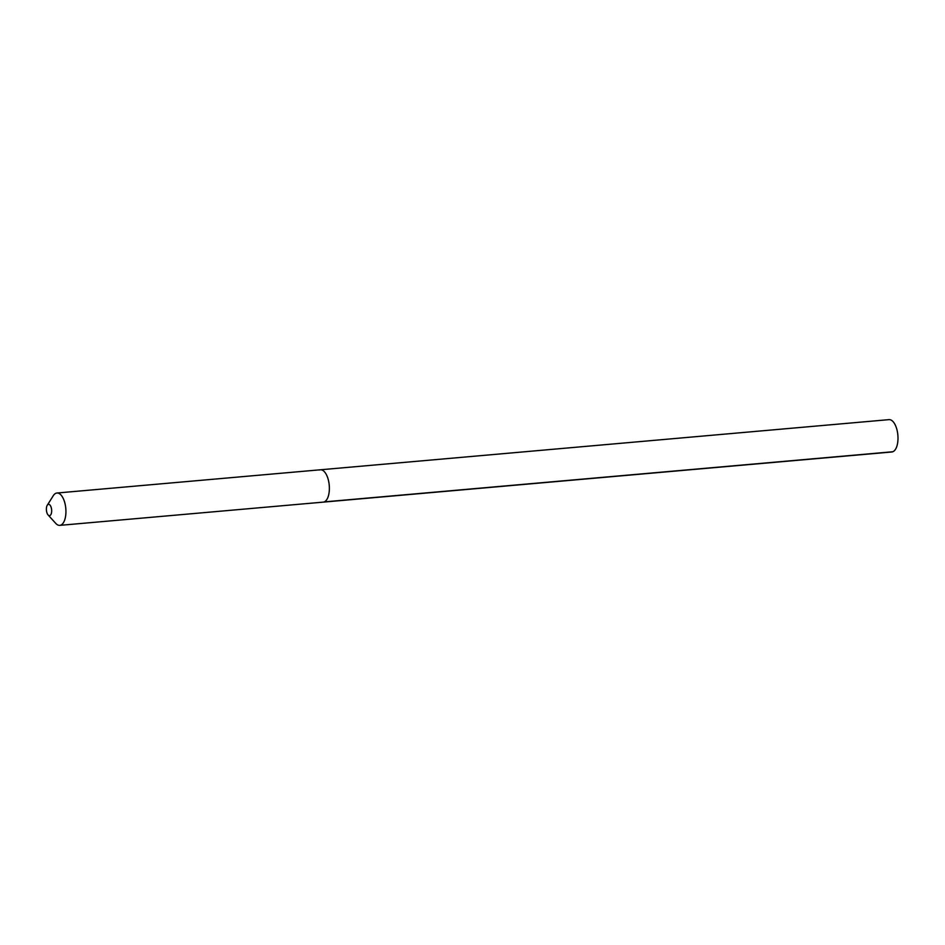 <?xml version="1.0" encoding="UTF-8"?>
<svg xmlns="http://www.w3.org/2000/svg" width="945" height="945" viewBox="0 0 945 945"><rect width="100%" height="100%" fill="white"/><g stroke="black" fill="none" stroke-linecap="round" stroke-linejoin="round"><path stroke-width="1.42" d="M48.1 514.966A5.682 2.611 85 0 1 47.25 505.291A5.682 2.611 85 0 1 48.183 504.429A5.682 2.611 -95 0 1 51.538 509.024A5.682 2.611 -95 0 1 49.872 515.592A5.682 2.611 85 0 1 48.1 514.966L55.72 523.353A16.23 7.465 85 0 0 59.783 525.361A16.23 7.465 85 0 0 60.763 525.125A16.23 7.465 -95 0 0 65.689 507.441A16.23 7.465 -95 0 0 56.936 493.018L320.379 469.783A16.23 7.465 -95 0 1 329.132 484.218A16.23 7.465 -95 0 1 324.218 501.889A16.23 7.465 85 0 1 323.237 502.126A16.23 7.465 85 0 0 324.218 501.889L892.836 451.745L324.218 501.889A16.23 7.465 -95 0 0 329.132 484.218A16.23 7.465 -95 0 0 320.379 469.783A16.23 7.465 -95 0 0 319.398 470.019M56.936 493.018A16.23 7.465 -95 0 0 55.944 493.255A16.23 7.465 85 0 0 53.286 495.7L47.25 505.291M320.379 469.783L888.997 419.639A16.23 7.465 -95 0 1 897.75 434.074A16.23 7.465 -95 0 1 892.836 451.745A16.23 7.465 85 0 1 891.844 451.982L59.783 525.361"/></g></svg>
